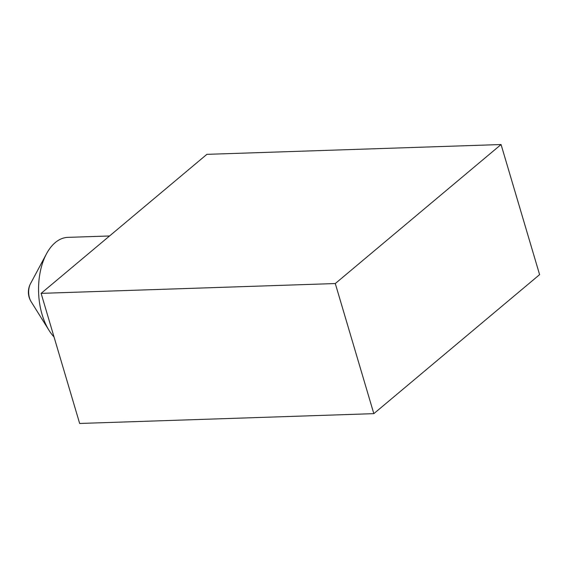 <?xml version="1.0" encoding="UTF-8"?>
<svg xmlns="http://www.w3.org/2000/svg" width="568" height="568" viewBox="0 0 568 568"><rect width="100%" height="100%" fill="white"/><g stroke="black" fill="none" stroke-linecap="round" stroke-linejoin="round"><path stroke-width="0.85" d="M501.061 144.535L206.887 154.347L41.116 293.365L79.655 423.465L373.829 413.653L539.6 274.635L501.061 144.535L335.29 283.546L373.829 413.653M41.116 293.365L335.29 283.546M109.553 235.976L67.926 237.36A54.031 31.148 88.1 0 0 46.491 253.818A54.031 31.148 88.1 0 0 49.047 330.37A54.031 31.148 88.1 0 0 52.405 335.084A54.031 31.148 88.1 0 0 54.024 336.938M46.491 253.818L30.523 283.638A12.737 7.341 88.1 0 0 31.126 301.679L49.047 330.37M30.523 283.638A18.013 18.013 0 0 0 31.126 301.679"/></g></svg>
